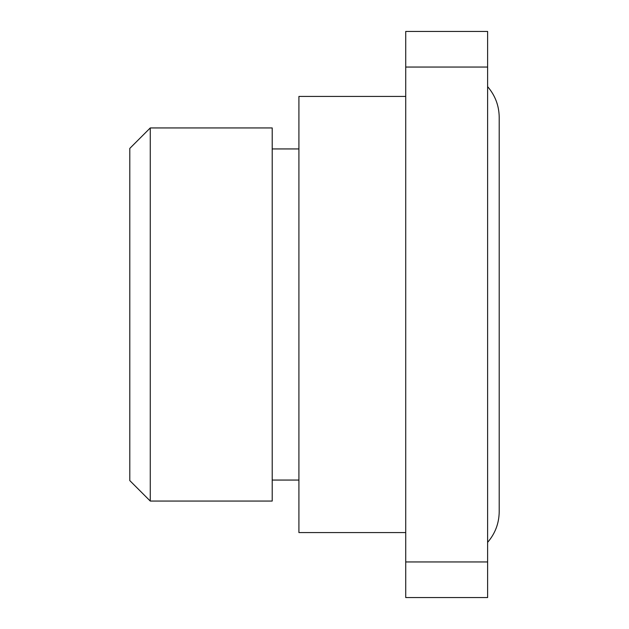 <?xml version="1.0" encoding="UTF-8"?>
<svg xmlns="http://www.w3.org/2000/svg" width="629" height="629" viewBox="0 0 629 629"><rect width="100%" height="100%" fill="white"/><g stroke="black" fill="none" stroke-linecap="round" stroke-linejoin="round"><path stroke-width="0.94" d="M150.268 501.061L150.268 127.939L272.208 127.939L272.208 501.061L150.268 501.061L129.794 480.595L129.794 148.405L150.268 127.939M405.721 96.426L298.917 96.426L298.917 532.574L405.721 532.574M487.617 597.55L487.617 561.949L405.721 561.949L405.721 597.55L487.617 597.55M405.721 561.949L405.721 67.051L487.617 67.051L487.617 31.45L405.721 31.45L405.721 67.051M487.617 67.051L487.617 561.949M487.617 542.363C495.204 533.534 499.072 523.297 499.206 511.652L499.206 117.348C499.072 105.703 495.204 95.466 487.617 86.637M272.208 480.061L298.917 480.061M272.208 148.939L298.917 148.939"/></g></svg>
